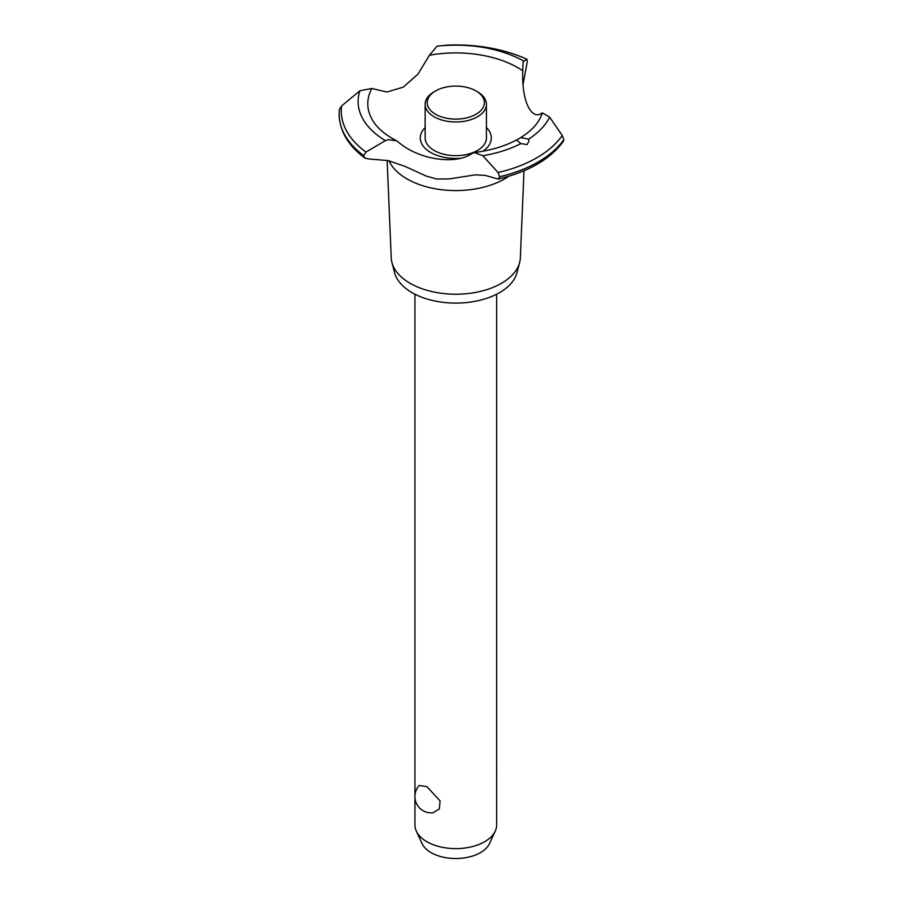 <?xml version="1.0" encoding="UTF-8"?>
<svg xmlns="http://www.w3.org/2000/svg" width="903" height="903" viewBox="0 0 903 903"><rect width="100%" height="100%" fill="white"/><g stroke="black" fill="none" stroke-linecap="round" stroke-linejoin="round"><path stroke-width="1.35" d="M414.94 797.733L414.94 825.037A40.849 23.58 0 0 0 416.317 831.11A40.849 23.58 0 0 0 426.905 841.72A40.849 23.58 0 0 0 466.388 847.815A40.849 23.58 0 0 0 495.262 831.11A40.849 23.58 0 0 0 496.639 825.037L496.639 294.209M419.206 785.497L426.905 786.682L440.077 800.893L439.343 808.896L433.045 812.79A16.344 16.344 0 0 1 419.206 785.497M495.262 831.11L489.516 843.571A34.901 20.148 180 0 1 464.853 857.839A34.901 20.148 180 0 1 431.115 852.635A34.901 20.148 180 0 1 422.062 843.571L416.317 831.11M524 170.791L520.342 257.852A64.576 37.283 180 0 1 519.643 262.491L516.99 272.683A61.889 35.725 180 0 1 475.147 301.309A61.889 35.725 180 0 1 412.028 292.64A61.889 35.725 180 0 1 394.588 272.683L391.936 262.491A64.576 37.283 180 0 1 391.236 257.852L387.139 160.339M519.643 262.491A64.576 37.283 180 0 1 475.983 292.358A64.576 37.283 180 0 1 410.131 283.305A64.576 37.283 180 0 1 391.936 262.491M508.75 176.277A69.034 39.856 180 0 1 504.608 178.896A69.034 39.856 180 0 1 406.971 178.896A69.034 39.856 180 0 1 389.001 160.779M523.243 61.788L526.799 59.192L527.352 61.223L523.153 83.821M388.335 160.621L368.706 158.951L364.97 158.104L363.706 155.643L365.952 152.065L385.4 140.642L388.335 139.683L396.552 140.766L398.754 142.414C418.676 159.538 455.112 165.159 471.637 153.702L474.346 152.539L482.845 155.734L498.038 172.518L499.698 176.706L498.196 179.065L485.103 175.363L475.283 174.866L449.152 178.929L436.792 179.031L426.092 176.017L405.154 166.445L388.335 160.621M446.906 45.15A114.512 66.111 180 0 1 526.799 59.192L526.923 59.214C503.197 48.706 476.524 44.021 446.929 45.15L437.052 46.211L429.388 55.252L418.055 74.046L403.246 87.162L386.89 92.027L371.833 88.483L359.936 90.729L341.627 105.933L339.449 109.444L339.167 113.925A116.622 67.33 180 0 1 339.426 109.794M460.146 158.318A35.522 20.509 180 0 1 430.675 152.46A35.522 20.509 180 0 1 425.155 127.583M429.388 55.252A88.009 50.816 180 0 1 518.029 67.793A88.009 50.816 180 0 1 522.814 70.784C522.871 63.413 523.198 60.309 523.808 61.483M396.552 140.766L392.624 138.633C383.211 133.102 376.506 126.939 372.51 120.155A88.009 50.816 180 0 1 371.833 88.483M527.138 144.57L520.873 143.6L516.674 140.078L520.726 137.583L528.616 139.13L528.932 141.105L527.138 144.57M498.196 179.065C528.379 171.909 550.119 159.334 563.404 141.331L563.833 139.672L562.23 135.461L549.645 117.176L542.364 112.864A88.009 50.816 180 0 1 539.068 120.155C535.355 126.488 529.237 132.301 520.726 137.583M542.364 112.864C531.167 121.25 521.403 100.188 522.814 70.784L522.814 71.777M486.424 127.583A35.522 20.509 180 0 1 482.845 151.252M477.45 91.767L476.005 90.932L477.45 91.767A30.634 17.688 180 0 1 486.424 104.274L486.424 137.956A30.634 17.688 180 0 1 467.517 154.3A30.634 17.688 180 0 1 434.129 150.462A30.634 17.688 180 0 1 425.155 137.956L425.155 104.274A30.634 17.688 180 0 1 434.129 91.767L435.573 90.932A28.591 16.514 0 0 0 435.573 114.275A28.591 16.514 0 0 0 476.005 114.275A28.591 16.514 0 0 0 476.016 90.932A28.591 16.514 0 0 0 435.573 90.932M486.424 104.274A30.634 17.688 180 0 1 467.517 120.618A30.634 17.688 180 0 1 434.129 116.78A30.634 17.688 180 0 1 425.155 104.274M563.833 139.672A116.622 67.33 180 0 1 538.256 161.93A116.622 67.33 180 0 1 499.698 176.706M563.833 139.739A116.622 67.33 180 0 1 538.256 161.998A116.622 67.33 180 0 1 499.698 176.774M520.873 143.6A97.671 56.392 180 0 1 482.845 155.734M562.23 135.461A114.512 66.111 180 0 1 536.766 157.811A114.512 66.111 180 0 1 498.038 172.518M549.645 117.176A97.671 56.392 180 0 1 528.616 139.13M363.706 155.711A116.622 67.33 180 0 1 339.167 114.546A116.622 67.33 180 0 1 339.167 114.388A116.622 67.33 180 0 1 339.167 114.354A116.622 67.33 180 0 1 339.167 113.925M363.706 155.643A116.622 67.33 180 0 1 339.167 114.32L339.167 114.388M365.952 152.065A114.512 66.111 180 0 1 341.627 105.933M385.4 140.642A97.671 56.392 180 0 1 359.936 90.729M437.052 46.211A97.671 56.392 180 0 1 523.503 60.907M414.94 294.209L414.94 795.374M496.639 769.379A16.344 16.344 0 0 0 496.639 767.019M516.945 139.762C504.924 146.218 490.724 150.474 474.346 152.539M364.97 158.104C348.253 145.71 339.652 131.195 339.167 114.546"/></g></svg>
